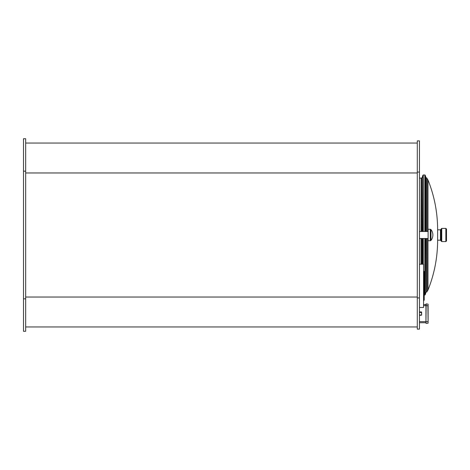 <?xml version="1.0" encoding="UTF-8"?>
<svg xmlns="http://www.w3.org/2000/svg" width="470" height="470" viewBox="0 0 470 470"><rect width="100%" height="100%" fill="white"/><g stroke="black" fill="none" stroke-linecap="round" stroke-linejoin="round"><path stroke-width="0.7" d="M421.114 231.487L421.114 178.165L421.907 177.866L421.907 231.487M421.114 264.211L421.114 238.513M425.938 231.487L425.938 177.589L427.083 178.201L427.083 231.487M427.083 238.513L427.083 291.8L426.196 292.134L426.196 238.513M421.114 178.165L421.02 231.487M421.02 238.513L421.02 264.211M427.083 178.653L427.976 179.934L427.976 231.487M427.976 238.513L427.976 290.066L427.083 291.347M427.976 179.934C434.38 195.943 437.599 212.569 437.629 229.807L437.629 240.194C437.594 257.431 434.38 274.057 427.976 290.066M441.089 235L441.089 229.16L441.089 240.84L440.443 240.194L440.443 229.807L441.089 229.16M441.741 241.598L441.741 228.402L441.089 229.049L441.089 240.951L441.741 241.598L445.854 241.598L446.5 240.951L446.5 229.049L445.854 228.402L445.854 241.598M419.452 238.513L428.111 238.513M423.564 300.776L424.216 300.124L424.216 271.566L423.564 270.92M419.452 307.486L423.564 307.486L423.564 264.211L419.452 264.211M425.943 304.131L425.943 323.172L426.161 303.914L428.111 304.131L428.111 323.172L426.161 323.389L425.943 322.737L419.452 322.737M428.111 321.656L425.943 321.656L425.943 305.647L427.894 305.647L428.111 323.172L428.111 304.131M421.619 312.133L421.619 315.164L419.452 315.382M421.619 312.462L421.402 311.921L419.452 311.921M419.452 172.067L419.452 140.883L417.289 140.883L417.289 172.067L419.452 172.067L419.452 329.118L417.289 329.118L417.289 172.067M423.564 304.56L425.943 304.56M417.289 297.933L419.452 297.933M25.662 326.956L417.289 326.956M25.662 297.034L417.289 297.034M25.662 172.966L417.289 172.966M25.662 143.044L417.289 143.044M23.5 298.826L23.5 138.715L25.662 138.715L25.662 331.285L23.5 331.285L23.5 298.826L25.662 298.826M23.5 171.174L25.662 171.174M430.972 240.411L430.972 229.589L430.297 229.266L430.297 240.734L430.972 240.411A8.654 8.654 0 0 0 430.972 229.589M430.297 229.266L428.111 229.266L428.111 240.734L430.297 240.734M421.907 238.513L421.907 264.211M426.196 177.866L426.196 231.487M425.938 238.513L426.196 292.134M425.938 177.589L425.227 175.263L425.227 231.487M425.227 238.513L425.227 294.737L425.938 292.411M423.288 231.487L423.288 174.958L424.815 174.958L424.815 231.487M424.815 238.513L424.815 295.043L425.227 294.737M421.907 177.866L422.166 231.487M422.166 238.513L422.166 264.211M422.166 177.589L422.877 175.263L422.877 231.487M422.877 238.513L422.877 264.211M423.288 238.513L423.288 264.211M421.619 315.164L419.452 314.841M421.619 314.841L421.402 312.462L419.452 312.462M419.452 321.656L425.943 321.656M423.564 305.647L425.943 305.647M424.815 174.958L425.227 175.263M423.288 174.958L422.877 175.263M424.216 295.043L424.815 295.043M437.629 240.194L440.443 240.194M437.629 229.807L440.443 229.807M441.741 228.402L445.854 228.402M419.452 231.487L428.111 231.487M419.452 178.095L421.02 178.095"/></g></svg>
